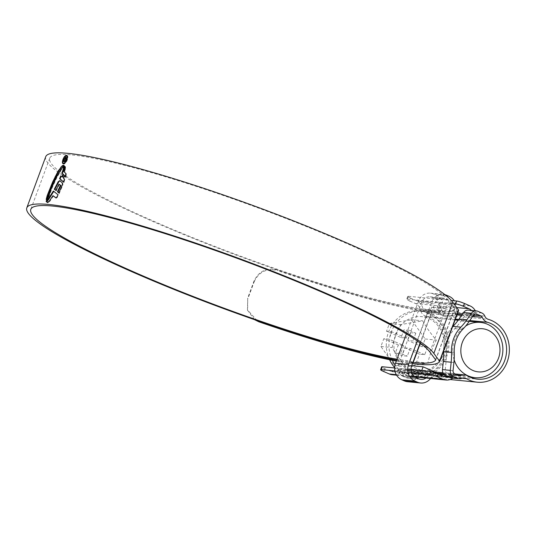 <?xml version="1.0" encoding="UTF-8"?>
<svg xmlns="http://www.w3.org/2000/svg" width="536" height="536" viewBox="0 0 536 536"><rect width="100%" height="100%" fill="white"/><g stroke="black" fill="none" stroke-linecap="round" stroke-linejoin="round"><path stroke-width="0.4" stroke-dasharray="2.68 2.01" d="M456.022 317.466L442.964 316.186L439.768 313.158A3.055 2.754 95.6 0 0 439.533 312.723L420.572 310.86A3.055 2.754 -84.4 0 1 420.84 311.362A9.159 8.268 95.6 0 0 425.222 315.939A9.159 8.268 95.6 0 0 426.113 316.267A28.998 26.17 -84.4 0 1 428.954 317.292A28.998 26.17 -84.4 0 1 444.357 350.879A28.998 26.17 -84.4 0 1 416.137 373.143A28.998 26.17 -84.4 0 1 408.981 371.281A28.998 26.17 -84.4 0 1 406.275 369.9A9.159 8.268 95.6 0 0 403.159 368.882A9.159 8.268 95.6 0 0 399.333 369.505A3.055 2.754 -84.4 0 1 398.824 369.673L417.779 371.528A3.055 2.754 95.6 0 0 418.227 371.388L422.75 370.832L433.309 371.863L403.159 368.882M457.134 314.444L455.218 314.257A3.055 2.754 -84.4 0 1 455.459 314.699L456.297 316.709M410.857 298.23A6.104 0.73 20.3 0 1 407.742 296.368A6.104 0.73 20.3 0 1 408.372 296.274L407.32 299.115A6.104 0.73 -159.7 0 0 406.697 299.209A6.104 0.73 -159.7 0 0 409.805 301.071L410.857 298.23L416.485 300.669A12.207 11.021 -84.4 0 1 423.011 308.957A6.104 5.507 95.6 0 0 426.267 313.098A6.104 5.507 95.6 0 0 426.87 313.312A32.046 28.924 -84.4 0 1 430.006 314.451A32.046 28.924 -84.4 0 1 447.031 351.576A32.046 28.924 -84.4 0 1 415.842 376.178A32.046 28.924 -84.4 0 1 407.93 374.128A32.046 28.924 -84.4 0 1 404.935 372.6A6.104 5.507 95.6 0 0 402.858 371.917A6.104 5.507 95.6 0 0 399.367 372.868A12.207 11.021 -84.4 0 1 392.379 374.771M439.533 312.723L439.286 311.584A9.159 8.268 95.6 0 0 438.334 309.038C437.282 307.45 437.034 306.666 437.604 306.672L450.675 307.959L454.019 310.572A9.159 8.268 -84.4 0 1 454.97 313.118L455.218 314.257M409.805 301.071L415.433 303.51A9.159 8.268 -84.4 0 1 420.325 309.728L420.572 310.86M434.79 372.574L433.919 372.922A3.055 2.754 -84.4 0 1 433.463 373.063L432.559 373.699A9.159 8.268 -84.4 0 1 430.254 374.838L425.886 374.986L412.807 373.706L414.562 373.297A9.159 8.268 95.6 0 0 416.874 372.165L417.779 371.528M398.824 369.673L397.92 370.309A9.159 8.268 -84.4 0 1 392.68 371.736A9.159 8.268 -84.4 0 1 390.416 371.147L384.788 368.701A6.104 0.73 20.3 0 1 381.672 366.845M407.32 299.115L453.818 303.671M408.372 296.274L451.305 300.482M452.552 326.846A32.046 28.924 95.6 0 0 443.62 350.993M468.518 310.123A6.104 5.507 -84.4 0 1 470.025 310.512L474.032 312.254A6.104 5.507 -84.4 0 1 476.946 315.302A6.104 5.507 -84.4 0 1 476.605 314.21A12.207 11.021 95.6 0 0 475.332 310.793M394.65 367.957L411.032 369.565M394.932 370.932L411.568 372.56M474.172 316.113L473.925 314.98A9.159 8.268 95.6 0 0 472.43 311.557A9.159 8.268 95.6 0 0 471.459 310.411M452.913 378.155A12.207 11.021 95.6 0 0 452.967 378.121A6.104 5.507 -84.4 0 1 453.912 377.585A6.104 5.507 -84.4 0 1 451.359 378.001M439.768 313.158L441.369 308.843L442.106 310.826L444.136 313.024L457.583 314.083L456.384 317.319M456.31 316.729L457.51 312.341L457.054 310.377L455.459 314.699M433.919 372.922L432.318 377.243L434.649 375.274L421.577 373.994L416.633 375.709L418.227 371.388M436.096 372.165L434.904 375.401L435.761 372.272M441.369 308.843A12.207 11.021 95.6 0 0 439.567 305.714L438.334 309.038M454.019 310.572L455.252 307.249A12.207 11.021 -84.4 0 1 457.054 310.377M455.252 307.249L451.754 305.038L450.675 307.959M439.567 305.714C438.381 304.381 438.086 303.724 438.683 303.758L437.262 306.793L438.683 303.758L451.754 305.038M414.562 373.297L413.336 376.62A12.207 11.021 95.6 0 0 416.633 375.709M413.336 376.62L411.728 376.627L412.807 373.706L411.44 376.614L414.817 376.929M396.6 375.187L411.44 376.62M426.683 378.135L429.021 378.161L430.254 374.838M432.318 377.243A12.207 11.021 -84.4 0 1 429.021 378.161M443.62 374.061L452.418 374.925A3.055 2.754 -84.4 0 1 450.903 374.771L446.903 373.036A3.055 2.754 -84.4 0 1 445.215 369.9L446.066 361.753A64.092 57.855 95.6 0 0 446.394 351.435A28.998 26.17 -84.4 0 1 454.843 328.601A64.092 57.855 95.6 0 0 461.181 320.897L465.757 314.364A3.055 2.754 -84.4 0 1 468.973 313.359L472.98 315.094A3.055 2.754 -84.4 0 1 473.442 315.356M472.993 315.999L461.918 314.913M433.463 373.063L437.088 373.418M448.25 376.915A9.159 8.268 95.6 0 0 451.513 375.562L452.418 374.925M446.274 376.989L425.886 374.986L424.8 377.907M409.404 370.148A27.772 25.071 95.6 0 0 416.258 371.93A27.772 25.071 95.6 0 0 443.285 350.604A27.772 25.071 95.6 0 0 428.532 318.424A27.772 25.071 95.6 0 0 421.678 316.642A27.772 25.071 95.6 0 0 394.65 337.968A27.772 25.071 95.6 0 0 409.404 370.148M405.732 366.792C400.137 360.293 395.602 353.887 392.131 347.562C393.9 339.77 396.734 332.112 400.627 324.595L422.723 320.85C426.174 327.141 430.703 333.546 436.324 340.079C432.405 347.663 429.577 355.321 427.829 363.046L405.732 366.792L394.523 365.693L416.619 361.947L419.5 354.162L404.968 347.857L402.087 355.649L395.454 352.768L398.335 344.983L403.568 345.492L389.036 339.188L383.803 338.678L380.922 346.47L394.523 365.693M389.578 359.73A33.266 30.029 -84.4 0 1 391.602 325.714A33.266 30.029 -84.4 0 1 419.601 310.92A33.266 30.029 -84.4 0 1 427.808 313.058A33.266 30.029 -84.4 0 1 445.483 351.596A33.266 30.029 -84.4 0 1 413.109 377.136A33.266 30.029 -84.4 0 1 404.894 375.006A33.266 30.029 -84.4 0 1 394.657 367.515M392.339 360.286A33.266 30.029 -84.4 0 1 394.127 326.116A33.266 30.029 -84.4 0 1 422.214 311.175A33.266 30.029 -84.4 0 1 430.428 313.312A33.266 30.029 -84.4 0 1 448.096 351.857A33.266 30.029 -84.4 0 1 415.722 377.398A33.266 30.029 -84.4 0 1 407.507 375.26A33.266 30.029 -84.4 0 1 395.019 364.895M398.335 344.983L383.803 338.678M401.069 337.593L406.301 338.102L409.182 330.317L415.809 333.191L410.583 332.675L403.95 329.801L401.069 337.593L386.536 331.288L391.769 331.797L389.036 339.188M406.301 338.102L391.769 331.797M422.234 346.772L407.702 340.467L412.928 340.976L427.46 347.281L422.234 346.772L425.115 338.98L411.514 319.751L389.417 323.496L386.536 331.288M410.583 332.675L407.702 340.467M411.514 319.751L422.723 320.85M425.115 338.98L436.324 340.079M389.417 323.496L400.627 324.595M380.922 346.47L392.131 347.562M416.619 361.947L427.829 363.046M427.46 347.281L424.733 354.671L419.5 354.162M404.968 347.857L410.194 348.367L407.313 356.159L402.087 355.649M424.733 354.671L410.194 348.367M403.568 345.492L400.687 353.284L407.313 356.159M415.809 333.191L412.928 340.976M409.182 330.317L403.95 329.801M400.687 353.284L395.454 352.768M454.139 359.844A27.772 25.071 -84.4 0 1 465.697 326.009M453.771 316.16L443.507 311.704L430.435 310.424L440.699 314.88L453.771 316.16A12.817 11.571 -84.4 0 0 454.273 300.77M411.695 365.72L410.04 365.559L408.78 368.969L416.432 372.286A9.159 8.268 -84.4 0 1 407.889 378.081A9.159 8.268 -84.4 0 1 405.625 377.491L403.079 376.386A9.159 8.268 -84.4 0 1 398.583 364.54L421.497 302.592A9.159 8.268 -84.4 0 1 430.04 296.797A9.159 8.268 -84.4 0 1 432.297 297.386L434.85 298.492A9.159 8.268 -84.4 0 1 439.346 310.331L431.694 307.014L444.766 308.294L443.507 311.704M431.694 307.014L430.435 310.424M439.346 310.331L452.418 311.617L444.766 308.294M420.09 343.02L434.569 303.872A9.159 8.268 -84.4 0 1 443.111 298.076A9.159 8.268 -84.4 0 1 445.376 298.666L447.922 299.771A9.159 8.268 -84.4 0 1 452.418 311.617M416.432 372.286L429.503 373.565A9.159 8.268 -84.4 0 1 426.02 378.061M422.978 370.731L429.503 373.565M408.78 368.969L411.032 369.183M410.04 365.559L420.304 370.008L433.376 371.287M433.282 372.091A12.817 11.571 -84.4 0 1 430.549 378.51M420.304 370.008A12.817 11.571 -84.4 0 1 407.528 381.726M417.289 340.997L431.514 302.545A12.817 11.571 -84.4 0 1 443.466 294.432A12.817 11.571 -84.4 0 1 444.893 294.673M406.362 333.901L418.435 301.265A12.817 11.571 -84.4 0 1 430.395 293.152A12.817 11.571 -84.4 0 1 433.564 293.976L436.11 295.081A12.817 11.571 -84.4 0 1 440.699 314.88M45.721 156.72A217.918 26.177 20.3 0 0 156.767 223.177A217.918 26.177 20.3 0 0 432.157 311.289L428.586 309.741A213.643 25.668 20.3 0 1 158.596 223.358A213.643 25.668 20.3 0 1 49.727 158.2A213.643 25.668 20.3 0 1 341.613 241.294A213.643 25.668 20.3 0 1 448.793 300.884L454.521 308.622A12.207 1.467 20.3 0 1 454.615 308.937A12.207 1.467 20.3 0 1 454.588 308.984A218.527 26.251 20.3 0 1 277.46 269.99C266.714 267.364 258.901 271.035 254.017 281.025L247.712 298.07L247.451 309.828L257.025 320.541M428.586 309.741L409.665 360.889A213.643 25.668 20.3 0 1 397.008 359.194M432.157 311.289L420.345 343.214M412.921 362.41A217.918 26.177 20.3 0 1 396.68 360.085M412.452 363.656A222.802 26.767 20.3 0 1 396.318 361.063M254.607 319.704L247.652 310.445L247.712 298.07M254.017 281.025L254.218 281.641L247.913 298.693M254.218 281.641C259.069 271.672 266.881 267.993 277.661 270.613L277.46 269.99M458.622 310.424A16.482 1.983 20.3 0 1 458.588 310.485A222.802 26.767 20.3 0 1 277.661 270.613M412.861 362.57A218.527 26.251 20.3 0 1 396.633 360.212M412.955 362.316L409.665 360.889M67.221 155.527L66.98 155.46C68.072 155.835 68.193 157.336 67.348 159.963C66.263 162.555 65.077 163.929 63.791 164.076C62.725 163.715 62.632 162.227 63.503 159.614C64.561 157.008 65.72 155.628 66.98 155.46L66.913 155.433M67.348 159.963L66.833 159.741M66.953 156.137L66.745 156.083C65.673 156.217 64.682 157.403 63.771 159.634C63.027 161.865 63.107 163.138 64.019 163.453C65.117 163.319 66.129 162.147 67.054 159.929C67.777 157.691 67.677 156.411 66.745 156.083L66.236 155.862M55.798 197.858L56.314 198.079L57.345 197.302L58.498 194.963L57.989 194.742M53.332 191.03L58.498 194.963M53.473 195.875L49.928 201.161L48.193 202.709L47.597 202.514M58.906 192.799L59.322 193.228L62.819 185.114L62.377 184.712M58.699 181.959L60.293 180.934L62.826 183.165L62.886 184.933M59.469 184.35L56.327 190.615L55.878 190.287M59.322 193.228L58.813 193.007M56.327 190.615L55.818 190.394M63.416 182.039L63.925 182.26L64.97 179.386L63.851 178.233L64.823 175.533M63.188 171.011L66.377 173.691L65.908 176.645L65.472 176.183M62.551 177.094L60.756 175.882M63.241 170.877L62.725 170.656M66.424 175.044L65.915 174.823M65.908 176.645L65.392 176.424M63.851 178.233L63.342 178.012M64.97 179.386L64.461 179.165M64.293 170.85L64.756 171.219L65.023 170.354L63.194 169.054M64.756 171.219L64.246 170.997M65.023 170.354L64.508 170.133M64.709 169.215L65.171 169.604L65.412 168.773L63.523 167.433M65.171 169.604L64.655 169.376M65.412 168.773L64.903 168.552M64.179 165.872L65.432 166.616L65.466 167.976L64.97 167.621M64.025 165.45L63.516 165.229M65.432 166.616L64.923 166.394M65.466 167.976L64.957 167.755M63.141 165.624L63.851 166.823L61.526 169.557L56.863 177.59L52.401 187.265L47.925 199.667L47.416 199.446M47.925 199.667L47.148 200.397L46.639 200.176M46.726 200.035L47.148 200.397L46.491 200.236M63.851 166.823L63.342 166.602M66.069 157.484L66.504 159.929L64.97 161.932L66.156 159.922L65.908 158.261L64.548 159.695L64.347 161.872L64.253 159.715L66.404 157.584L65.894 157.363M66.504 159.929L65.995 159.708M64.97 161.932L64.461 161.711M64.548 159.695L64.039 159.473M64.628 161.148L64.119 160.927L64.628 161.148M426.113 316.267L455.399 319.134M458.729 319.463L469.804 320.548M455.479 314.759L456.967 314.907M461.603 315.362L472.678 316.448M420.84 311.362L439.795 313.225M426.87 313.312L488.309 319.335M462.133 378.202L404.935 372.6M399.333 369.505L418.288 371.361M420.325 309.728L439.286 311.584M397.92 370.309L416.874 372.165M383.736 371.548L384.788 368.701M470.025 310.512L477.871 311.282M481.871 313.017L474.032 312.254M470.085 305.922L416.485 300.669M396.298 374.664L414.161 376.419M476.946 315.302L484.792 316.072M457.51 312.341L476.605 314.21M423.011 308.957L442.106 310.826M461.751 378.356L453.912 377.585M418.462 374.738L399.367 372.868M452.967 378.121L433.872 376.252M468.973 313.359L475.291 313.975M465.757 314.364L473.603 315.128M472.98 315.094L473.583 315.155M406.275 369.9L467.714 375.924M433.979 372.902L436.344 373.13M443.46 373.827L458.119 375.267M450.903 374.771L458.749 375.535M446.903 373.036L454.742 373.8M445.215 369.9L453.054 370.671M446.066 361.753L453.912 362.524M446.394 351.435L454.233 352.206M454.843 328.601L462.682 329.372M461.181 320.897L469.027 321.66M415.433 303.51L456.692 307.557M454.97 313.118L457.536 313.372M462.642 313.875L473.925 314.98M432.559 373.699L439.326 374.363M444.31 374.852L451.513 375.562M390.416 371.147L444.016 376.399M422.75 370.832L421.577 373.994M444.136 313.024L442.964 316.186M434.85 298.492L447.922 299.771M432.297 297.386L445.376 298.666M421.497 302.592L434.569 303.872M398.583 364.54L411.655 365.827M403.079 376.386L416.15 377.666M405.625 377.491L418.696 378.771M418.435 301.265L431.514 302.545M433.564 293.976L446.635 295.256M436.11 295.081L449.181 296.361M458.588 310.485L439.667 361.639M454.588 308.984L435.708 360.038M454.521 308.622L435.601 359.77M448.793 300.884L429.872 352.031M63.771 159.634L63.261 159.413M57.345 197.302L56.836 197.081M49.928 201.161L49.419 200.94M48.635 202.447L48.126 202.226M62.826 183.165L62.31 182.944M62.819 185.114L62.31 184.893M66.377 173.691L65.868 173.47M65.499 167.125L64.99 166.904M62.759 167.942L62.25 167.721M61.526 169.557L61.017 169.336M59.288 173.108L58.779 172.887M58.538 174.421L58.029 174.2M56.863 177.59L56.354 177.369M54.974 181.47L54.464 181.248M53.372 184.98L52.863 184.752M52.401 187.265L51.892 187.044M49.788 193.885L49.279 193.657M416.137 373.143L477.583 379.166M415.842 376.178L450.166 379.542M402.858 371.917L464.303 377.94M468.223 313.158L476.068 313.929M442.91 372.775L455.144 373.974M451.654 374.966L459.499 375.736M392.68 371.736L412.553 373.679M407.742 296.368L406.697 299.209M470.219 377.217L416.258 371.93M413.109 377.136L415.722 377.398M419.601 310.92L422.214 311.175M469.275 321.312L458.18 320.22M455.111 319.925L421.678 316.642M430.04 296.797L443.111 298.076M407.889 378.081L420.961 379.361M430.395 293.152L443.466 294.432M49.727 158.2L30.807 209.355M454.615 308.937L435.694 360.092M247.652 310.445L247.451 309.828M66.719 155.299L67.228 155.52M47.356 202.501L47.865 202.722M46.398 200.223L46.907 200.444M62.953 165.457L63.462 165.678"/><path stroke-width="0.8" d="M490.393 323.309A28.998 26.17 95.6 0 0 487.559 322.283A9.159 8.268 -84.4 0 1 486.661 321.962A9.159 8.268 -84.4 0 1 482.279 317.386A3.055 2.754 95.6 0 0 480.819 315.858L476.819 314.123A3.055 2.754 95.6 0 0 473.603 315.128L469.027 321.66A64.092 57.855 -84.4 0 1 462.682 329.372A28.998 26.17 95.6 0 0 454.233 352.206A64.092 57.855 -84.4 0 1 453.912 362.524L453.054 370.671A3.055 2.754 95.6 0 0 454.742 373.8L458.749 375.535A3.055 2.754 95.6 0 0 460.772 375.528A9.159 8.268 -84.4 0 1 464.598 374.899A9.159 8.268 -84.4 0 1 467.714 375.924A28.998 26.17 95.6 0 0 470.42 377.304A28.998 26.17 95.6 0 0 477.583 379.166A28.998 26.17 95.6 0 0 505.796 356.902A28.998 26.17 95.6 0 0 490.393 323.309M456.297 316.709L456.022 317.466L456.31 316.729M459.205 378.771L451.359 378.001A6.104 5.507 -84.4 0 1 449.851 377.612L457.697 378.383A6.104 5.507 95.6 0 0 459.205 378.771A6.104 5.507 95.6 0 0 461.751 378.356A6.104 5.507 -84.4 0 1 464.303 377.94A6.104 5.507 -84.4 0 1 466.38 378.624A32.046 28.924 95.6 0 0 469.375 380.145A32.046 28.924 95.6 0 0 477.281 382.202A32.046 28.924 95.6 0 0 508.47 357.599A32.046 28.924 95.6 0 0 491.445 320.468A32.046 28.924 95.6 0 0 488.309 319.335A6.104 5.507 -84.4 0 1 487.713 319.121A6.104 5.507 -84.4 0 1 484.792 316.072A6.104 5.507 95.6 0 0 481.871 313.017L477.871 311.282A6.104 5.507 95.6 0 0 476.363 310.893A6.104 5.507 95.6 0 0 471.432 313.292L463.586 312.522A6.104 5.507 -84.4 0 1 468.518 310.123L476.363 310.893M453.818 303.671L455.687 303.852L456.739 301.011A6.104 0.73 20.3 0 1 464.451 303.483L470.085 305.922A12.207 11.021 95.6 0 1 475.332 310.793M451.305 300.482L456.739 301.011M460.819 327.168L452.974 326.397A61.044 55.101 95.6 0 0 459.01 319.054L466.856 319.825A61.044 55.101 -84.4 0 1 460.819 327.168A32.046 28.924 95.6 0 0 451.48 352.407A61.044 55.101 -84.4 0 1 451.171 362.229L443.326 361.458A61.044 55.101 95.6 0 0 443.641 351.636L451.48 352.407M452.974 326.397A32.046 28.924 95.6 0 0 452.552 326.846M443.62 350.993A32.046 28.924 95.6 0 0 443.641 351.636M396.6 375.187L392.379 374.771A12.207 11.021 -84.4 0 1 389.364 373.987L383.736 371.548A6.104 0.73 -159.7 0 1 380.627 369.686A6.104 0.73 -159.7 0 1 381.25 369.592L394.932 370.932M466.856 319.825L471.432 313.292M449.851 377.612L445.852 375.877A6.104 5.507 -84.4 0 1 442.475 369.606L450.314 370.376L451.171 362.229M450.314 370.376A6.104 5.507 95.6 0 0 453.69 376.641L445.852 375.877M457.697 378.383L453.69 376.641M442.475 369.606L443.326 361.458M459.01 319.054L463.586 312.522M380.627 369.686L381.672 366.845A6.104 0.73 20.3 0 1 382.302 366.745L394.65 367.957M411.032 369.565L430.669 371.488A6.104 0.73 20.3 0 1 438.381 373.954L444.016 376.399A9.159 8.268 95.6 0 0 446.274 376.989A9.159 8.268 95.6 0 0 448.25 376.915M411.568 372.56L429.617 374.329L430.669 371.488M471.459 310.411A9.159 8.268 95.6 0 0 469.034 308.763L463.406 306.324A6.104 0.73 -159.7 0 0 455.687 303.852M414.161 376.419L442.964 379.24L437.336 376.795A6.104 0.73 -159.7 0 0 429.617 374.329M442.964 379.24A12.207 11.021 95.6 0 0 445.979 380.024A12.207 11.021 95.6 0 0 452.913 378.155M445.979 380.024L414.817 376.929M473.442 315.356A3.055 2.754 -84.4 0 1 474.172 316.113L472.993 315.999M461.918 314.913L457.134 314.444M442.91 372.775L433.316 371.837L436.096 372.165L434.79 372.574M437.088 373.418L443.62 374.061M472.946 370.483A21.668 19.557 95.6 0 0 498.514 358.162A21.668 19.557 95.6 0 0 487.874 330.129A21.668 19.557 95.6 0 0 462.307 342.457A21.668 19.557 95.6 0 0 472.946 370.483M465.697 326.009A27.772 25.071 -84.4 0 1 480.504 322.411A27.772 25.071 -84.4 0 1 487.358 324.193A27.772 25.071 -84.4 0 1 502.111 356.366A27.772 25.071 -84.4 0 1 475.084 377.692A27.772 25.071 -84.4 0 1 468.23 375.91A27.772 25.071 -84.4 0 1 454.139 359.844M394.657 367.515A33.266 30.029 -84.4 0 1 389.578 359.73M395.019 364.895A33.266 30.029 -84.4 0 1 392.339 360.286M426.02 378.061A9.159 8.268 -84.4 0 1 420.961 379.361A9.159 8.268 -84.4 0 1 418.696 378.771L416.15 377.666A9.159 8.268 -84.4 0 1 411.655 365.827L420.09 343.02M411.032 369.183L422.978 370.731M411.695 365.72L423.112 366.838L421.852 370.249M423.112 366.838L433.376 371.287A12.817 11.571 -84.4 0 1 433.282 372.091M430.549 378.51A12.817 11.571 -84.4 0 1 420.606 383.005A12.817 11.571 -84.4 0 1 417.437 382.181L414.891 381.076A12.817 11.571 -84.4 0 1 408.593 364.493L417.289 340.997M420.606 383.005L407.528 381.726A12.817 11.571 -84.4 0 1 404.365 380.902L401.812 379.796A12.817 11.571 -84.4 0 1 395.521 363.214L406.362 333.901M444.893 294.673A12.817 11.571 -84.4 0 1 446.635 295.256L449.181 296.361A12.817 11.571 -84.4 0 1 454.273 300.77M397.008 359.194A213.643 25.668 20.3 0 1 139.675 274.506A213.643 25.668 20.3 0 1 30.807 209.355A213.643 25.668 20.3 0 1 322.692 292.442A213.643 25.668 20.3 0 1 429.872 352.031L435.601 359.77A12.207 1.467 20.3 0 1 435.694 360.092A12.207 1.467 20.3 0 1 435.668 360.138A218.527 26.251 20.3 0 1 412.861 362.57M396.68 360.085A217.918 26.177 20.3 0 1 137.846 274.325A217.918 26.177 20.3 0 1 26.8 207.874L45.721 156.72A217.918 26.177 20.3 0 1 343.442 241.468A217.918 26.177 20.3 0 1 452.773 302.25L458.494 309.989A16.482 1.983 20.3 0 1 458.622 310.424L439.701 361.572A16.482 1.983 20.3 0 1 439.667 361.639A222.802 26.767 20.3 0 1 412.452 363.656M26.8 207.874A217.918 26.177 20.3 0 1 324.521 292.623A217.918 26.177 20.3 0 1 433.845 353.405L439.574 361.143A16.482 1.983 20.3 0 1 439.701 361.572M63.282 163.855C64.561 163.708 65.747 162.341 66.833 159.741C67.683 157.122 67.556 155.614 66.471 155.239C65.211 155.4 64.052 156.78 62.987 159.393C62.122 161.999 62.216 163.493 63.282 163.855L63.034 163.788M63.637 166.83L64.957 167.755L64.99 166.904L63.516 165.229L63.637 166.83L64.146 167.051L64.179 165.872L63.67 165.651M63.523 167.433L64.903 168.552L64.655 169.376L63.342 168.304L63.523 167.433M63.194 169.054L64.508 170.133L64.246 170.997L62.926 169.979L63.194 169.054M63.342 178.012L64.461 179.165L63.416 182.039L59.59 178.655L60.756 175.882L62.042 176.873L63.047 174.2L61.794 173.235L62.725 170.656L65.868 173.47L65.392 176.424L64.313 175.305L63.342 178.012M59.777 180.712L62.31 182.944L62.377 184.712L58.813 193.007L57.459 191.7L60.427 185.282L58.96 184.129L55.818 190.394L54.297 189.268L58.19 181.738L59.677 180.645M55.871 197.878L56.836 197.081L57.989 194.742L53.332 191.03L47.972 199.486L46.083 201.369L47.262 202.434L49.419 200.94L52.964 195.653L55.798 197.858M46.639 200.176L47.416 199.446L51.892 187.044L56.354 177.369L61.017 169.336L63.342 166.602L63.141 165.624L62.397 165.557L58.216 170.897L52.669 181.939L47.295 195.298L46.29 198.89L46.491 200.236M63.141 165.624L62.397 165.557L62.906 165.778L61.285 167.319L60.776 167.098M420.345 343.214L413.236 362.437A217.918 26.177 20.3 0 1 412.921 362.41M396.318 361.063A222.802 26.767 20.3 0 1 258.741 321.761L254.607 319.704M396.633 360.212A218.527 26.251 20.3 0 1 258.54 321.144L258.741 321.761M257.025 320.541L258.54 321.144M63.811 163.4L63.302 163.179L63.811 163.4M66.236 155.862C67.168 156.184 67.268 157.47 66.544 159.708C65.62 161.926 64.608 163.098 63.509 163.232C62.598 162.924 62.518 161.651 63.261 159.413C64.166 157.182 65.157 155.996 66.236 155.862L66.953 156.137M53.848 191.251L48.481 199.707L47.021 201.369L46.083 201.369M47.771 202.655L46.592 201.59M56.253 198.045L52.964 195.653M48.481 199.707L47.972 199.486M56.327 190.615L54.806 189.489L58.699 181.959L58.19 181.738M59.322 193.228L57.968 191.922L60.937 185.503L58.96 184.129M57.968 191.922L57.459 191.7M60.937 185.503L60.427 185.282M54.806 189.489L54.297 189.268M65.908 176.645L64.313 175.305M62.042 176.873L62.551 177.094L63.556 174.421L62.303 173.456L63.241 170.877M63.925 182.26L60.099 178.877L61.265 176.103M60.099 178.877L59.59 178.655M63.556 174.421L63.047 174.2M62.303 173.456L61.794 173.235M64.756 171.219L63.436 170.2L63.704 169.276M63.436 170.2L62.926 169.979M65.171 169.604L63.851 168.525L64.032 167.654M63.851 168.525L63.342 168.304M65.466 167.976L64.146 167.051M64.025 165.45L64.179 165.872M46.833 200.377L46.8 199.111L46.29 198.89M61.285 167.319L58.732 171.118L53.185 182.16L46.8 199.111M65.399 158.04L65.647 159.701L64.461 161.711L65.995 159.708L65.673 157.309L63.744 159.494L63.851 161.658L64.039 159.473L65.399 158.04L66.082 158.301M66.404 157.584L66.069 157.484M65.211 161.189L64.729 160.981M455.399 319.134L458.729 319.463M469.804 320.548L487.559 322.283M456.967 314.907L461.603 315.362M472.678 316.448L482.279 317.386M466.38 378.624L462.133 378.202M382.302 366.745L381.25 369.592M464.451 303.483L463.406 306.324M389.364 373.987L396.298 374.664M438.381 373.954L437.336 376.795M475.291 313.975L476.819 314.123M473.583 315.155L480.819 315.858M436.344 373.13L443.46 373.827M458.119 375.267L460.772 375.528M456.692 307.557L469.034 308.763M457.536 313.372L462.642 313.875M439.326 374.363L444.31 374.852M404.365 380.902L417.437 382.181M401.812 379.796L414.891 381.076M395.521 363.214L408.593 364.493M452.773 302.25L433.845 353.405M458.494 309.989L439.574 361.143M47.021 201.369L46.511 201.147M46.726 200.035L46.217 199.814M47.804 195.519L47.295 195.298M51.684 185.563L51.175 185.342M53.185 182.16L52.669 181.939M55.778 176.632L55.262 176.411M58.732 171.118L58.216 170.897M450.166 379.542L477.281 382.202M455.144 373.974L464.598 374.899M475.084 377.692L470.219 377.217M480.504 322.411L469.275 321.312M458.18 320.22L455.111 319.925M59.677 180.652L60.186 180.873M62.953 165.457L63.462 165.678"/></g></svg>
